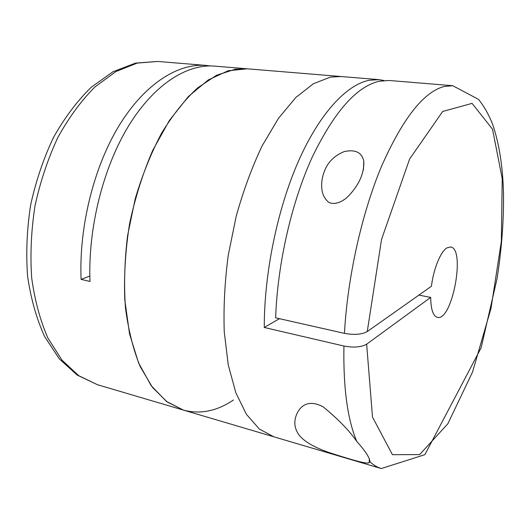 <?xml version="1.0" encoding="UTF-8"?>
<svg xmlns="http://www.w3.org/2000/svg" width="530" height="530" viewBox="0 0 530 530"><rect width="100%" height="100%" fill="white"/><g stroke="black" fill="none" stroke-linecap="round" stroke-linejoin="round"><path stroke-width="0.79" d="M367.257 331.575L381.54 239.434L409.604 159.033L442.676 111.486L472.071 103.37L492.529 129.214L502.215 178.656L501.347 241.349L491.005 308.427L472.568 371.954L447.863 423.755L419.667 454.588L392.425 454.674L372.497 417.083L366.654 344.182L430.685 297.416C430.87 309.421 433.109 316.065 437.402 317.357C452.223 321.611 465.903 248.345 450.546 246.96L446.869 247.914C440.602 251.611 433.507 268.962 431.433 286.246L367.257 331.575C361.838 334.523 354.239 335.119 344.454 333.363L275.646 317.821C277.508 263.735 291.593 202.354 312.144 157.337C334.225 111.744 356.65 86.364 379.414 81.189L389.298 80.494L452.792 85.714L478.563 99.395C484.049 106.311 488.68 114.434 492.456 123.775C499.247 143.637 502.924 167.063 503.5 194.066C503.818 221.308 501.638 249.643 496.968 279.078L481.127 347.806L424.875 454.667L381.302 468.546C377.314 467.374 373.517 465.101 369.913 461.716L369.178 462.697C366.733 464.307 351.469 459.656 334.079 454.157C316.576 448.691 304.955 442.378 299.212 435.216C295.051 429.585 293.865 423.556 295.654 417.13C297.621 410.518 304.657 397.122 323.101 406.801C337.875 418.852 349.111 430.4 356.809 441.444C365.481 451.189 369.854 457.947 369.913 461.716M324.453 171.11C327.871 162.081 334.483 155.562 344.281 151.547C355.478 149.228 361.983 152.481 363.799 161.292C364.322 172.84 359.426 184.202 349.118 195.365C343.698 201.254 335.079 205.541 328.726 202.327C324.698 198.856 322.412 194.437 321.869 189.077C321.233 183.035 322.094 177.047 324.453 171.11M366.654 344.182C361.241 347.229 353.669 347.846 343.937 346.037L264.271 327.48C264.172 273.096 277.475 208.774 298.509 161.08C319.63 113.374 346.388 84.979 368.873 80.315L378.91 79.639L384.084 80.494M381.302 468.546L273.712 436.766L259.289 428.989L246.437 414.341L235.87 392.863L228.271 365.024L224.243 331.793C223.428 307.407 224.76 281.927 228.225 255.361L236.234 216.107C243.383 190.595 252.008 167.195 262.098 145.902L278.422 118.395L295.806 97.507L313.389 83.733L330.389 77.115L340.989 76.519L247.179 68.807L228.172 70.762L208.27 79.951L188.355 96.559L169.474 120.317L152.72 150.394C142.908 173.164 135.21 197.511 129.625 223.455C125.471 249.663 123.861 275.156 124.795 299.927L129.565 334.026L138.602 362.997L151.176 385.668L166.42 401.422L183.446 410.107L167.155 401.965L152.454 387.377L140.112 366.449C133.262 349.508 128.379 330.018 125.471 307.976C123.848 284.835 124.55 260.76 127.571 235.751L135.203 198.876C142.305 174.973 151.103 153.064 161.597 133.162C172.8 114.884 184.745 99.832 197.438 88.02L216.565 75.247L235.333 69.225L247.179 68.807L214.498 66.124C187.017 63.792 154.084 84.33 128.545 126.001C103.111 167.666 87.874 228.324 89.994 281.437L81.103 279.396C78.851 226.562 94.042 166.281 119.548 124.881C145.16 83.475 178.285 63.077 205.991 65.422L210.238 65.939M430.685 297.416L418.892 295.104M279.436 318.682L264.271 327.48M205.991 65.422L157.748 61.453L137.184 63.09L115.898 71.557L94.863 87.006C81.269 100.674 68.96 117.441 57.942 137.297C47.998 158.596 40.353 181.426 35.013 205.786C31.204 230.431 30.091 254.486 31.681 277.939C34.788 300.437 40.214 320.511 47.965 338.166L62.003 360.168L78.798 375.737L97.388 384.687L273.712 436.766L259.289 428.989L246.437 414.341L235.87 392.863L228.271 365.024L224.243 331.793C223.428 307.407 224.76 281.927 228.225 255.361L236.234 216.107C243.383 190.595 252.008 167.195 262.098 145.902L278.422 118.395L295.806 97.507L313.389 83.733L330.389 77.115L340.989 76.519L378.91 79.639M183.446 410.107C200.234 414.526 216.902 411.167 233.452 400.011M89.842 276.031L81.103 279.396M344.454 333.363C347.501 277.356 361.818 213.345 381.52 166.327C402.628 118.727 423.43 92.127 443.941 86.549L452.792 85.714M356.809 441.444C347.481 419.488 343.188 387.688 343.937 346.037M363.799 161.299L363.414 169.944M369.37 458.768L369.171 462.697M157.748 61.453L135.554 63.096L112.969 71.755L91.074 87.377C77.122 101.084 64.6 117.766 53.51 137.422C43.539 158.463 35.914 180.982 30.641 204.971C26.904 229.251 25.884 253.002 27.593 276.223C30.839 298.556 36.497 318.629 44.566 336.451L59.347 358.923L77.281 375.147L97.388 384.687"/></g></svg>
